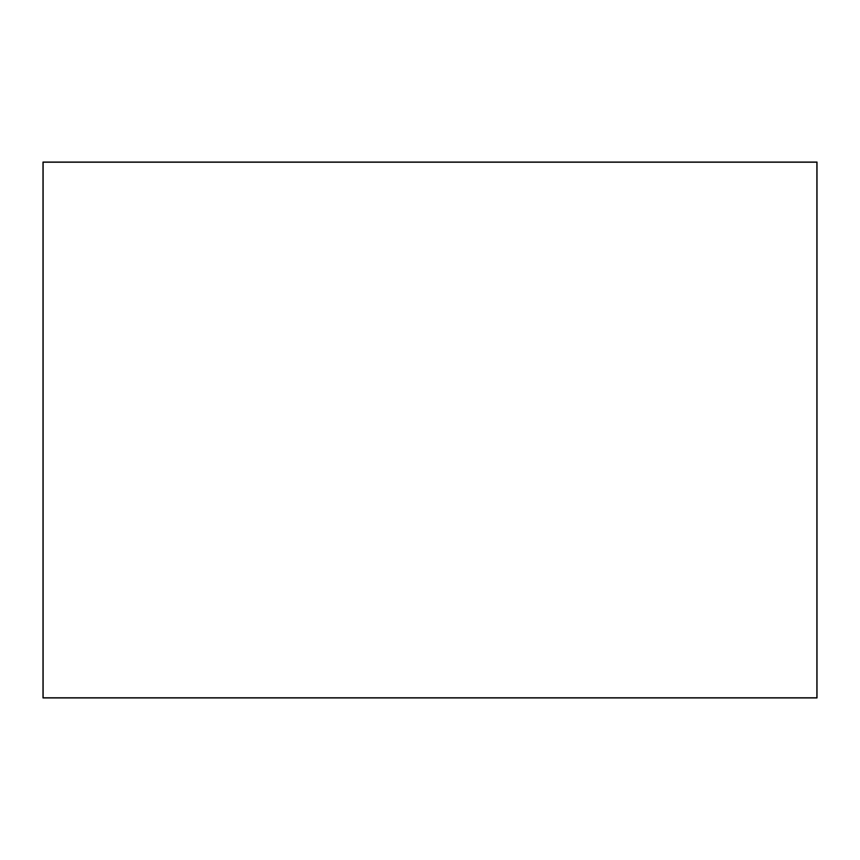 <?xml version="1.0" encoding="UTF-8"?>
<svg xmlns="http://www.w3.org/2000/svg" width="860" height="860" viewBox="0 0 860 860"><rect width="100%" height="100%" fill="white"/><g stroke="black" fill="none" stroke-linecap="round" stroke-linejoin="round"><path stroke-width="1.29" d="M816.882 162.196L816.882 697.804L43.118 697.804L43.118 162.196L816.882 162.196M817 162.078L817 697.922L43 697.922L43 162.078L817 162.078"/></g></svg>
